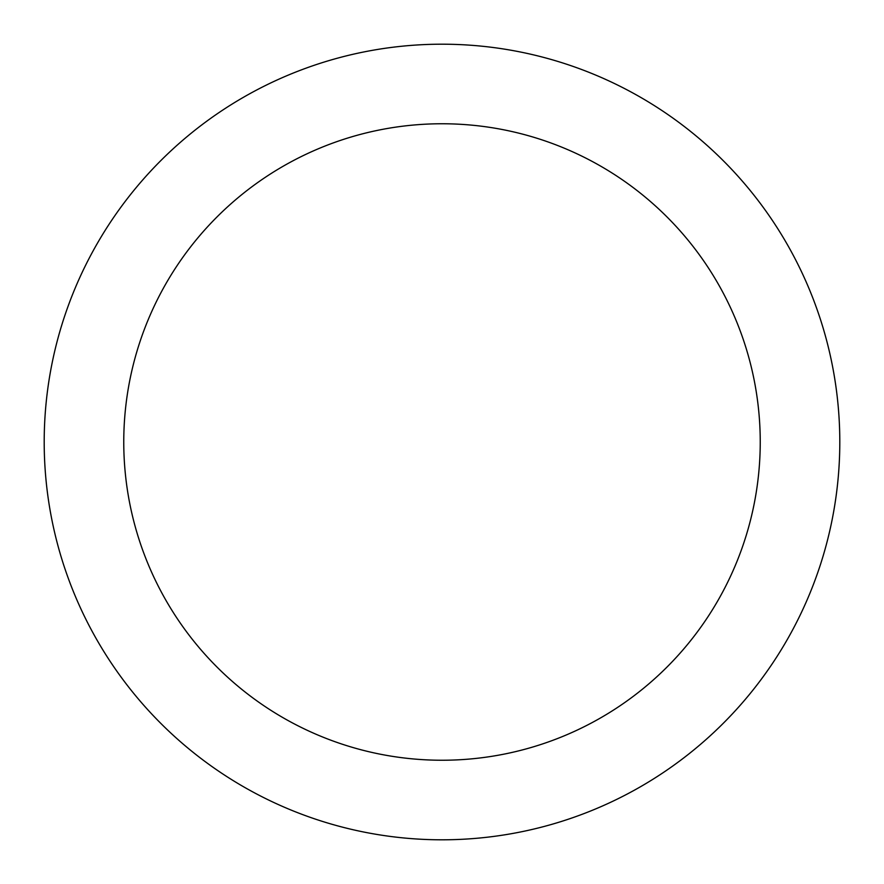 <?xml version="1.0" encoding="UTF-8"?>
<svg xmlns="http://www.w3.org/2000/svg" width="884" height="884" viewBox="0 0 884 884"><rect width="100%" height="100%" fill="white"/><g stroke="black" fill="none" stroke-linecap="round" stroke-linejoin="round"><path stroke-width="1.33" d="M442 44.2A397.8 397.8 0 0 1 839.8 442A397.8 397.8 0 0 1 442 839.8A397.8 397.8 0 0 1 44.2 442A397.8 397.8 0 0 1 442 44.2M442 123.76A318.24 318.24 0 0 1 760.24 442A318.24 318.24 0 0 1 442 760.24A318.24 318.24 0 0 1 123.76 442A318.24 318.24 0 0 1 442 123.76"/></g></svg>
